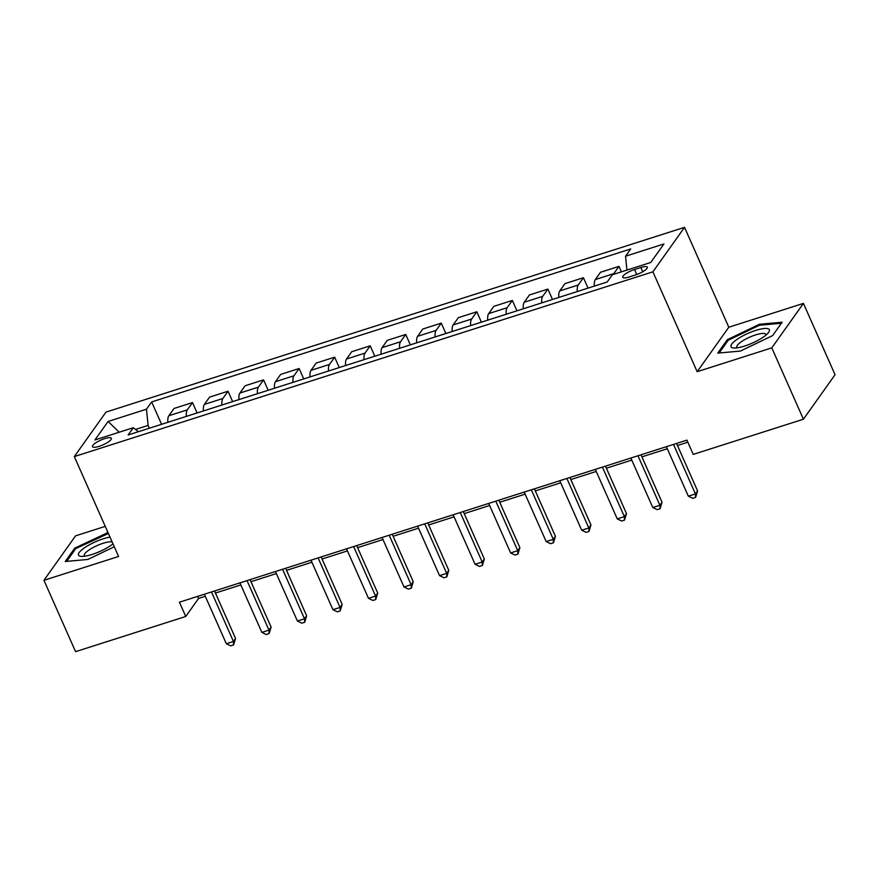 <?xml version="1.0" encoding="UTF-8"?>
<svg xmlns="http://www.w3.org/2000/svg" width="879" height="879" viewBox="0 0 879 879"><rect width="100%" height="100%" fill="white"/><g stroke="black" fill="none" stroke-linecap="round" stroke-linejoin="round"><path stroke-width="1.32" d="M99.206 446.323A10.328 2.615 -23.9 0 0 111.38 438.291A10.328 2.615 -23.9 0 0 104.678 438.632A10.328 2.615 -23.9 0 0 92.493 446.653A10.328 2.615 -23.9 0 0 99.206 446.323M105.238 526.367L75.583 535.838L43.95 580.305L75.572 651.658L185.744 616.476L198.566 598.445L205.29 596.292M684.532 227.342L105.952 412.119L74.319 456.586L652.899 271.82L684.532 227.342L728.801 327.23L697.168 371.707L771.795 347.864L803.428 303.398L728.801 327.23M803.428 303.398L835.05 374.74L803.417 419.217L771.795 347.864M803.417 419.217L693.245 454.399L686.917 440.126L179.415 602.203L185.744 616.476M640.813 267.502L634.55 269.501A9.999 2.538 -23.9 0 0 622.761 277.281A9.999 2.538 -23.9 0 0 629.254 276.951L635.506 274.951A9.999 2.538 -23.9 0 0 647.307 267.172A9.999 2.538 -23.9 0 0 640.813 267.502L642.703 271.765M626.947 270.073L625.551 256.218L630.715 248.944L151.649 401.934L161.571 424.315M625.551 256.218L663.931 243.955L650.768 262.469L612.377 274.72L607.202 281.994L128.136 434.995L133.311 427.721L94.921 439.972L108.095 421.47L146.474 409.207L151.649 401.934M43.95 580.305L118.588 556.473L74.319 456.586M697.168 371.707L652.899 271.82M215.443 593.05L240.835 584.942M250.976 581.7L276.38 573.591M286.521 570.35L311.913 562.241M322.066 559L347.458 550.891M357.599 547.65L382.991 539.541M393.144 536.3L418.536 528.191M428.677 524.961L454.069 516.841M464.222 513.611L489.614 505.502M499.755 502.261L525.148 494.152M535.3 490.911L560.692 482.802M570.834 479.56L596.226 471.452M606.378 468.21L631.77 460.102M641.912 456.86L667.304 448.751M677.456 445.51L687.828 442.192M149.353 428.216L148.112 425.436L135.531 429.446M197.654 596.38L198.566 598.445M613.388 274.402A12.91 4.911 -107.7 0 1 613.795 273.644L618.97 266.381L621.398 271.842M167.889 422.294A12.91 4.911 -107.7 0 1 168.845 415.745L174.02 408.471L192.501 402.571L197.105 412.965M203.434 410.943A12.91 4.911 -107.7 0 1 204.389 404.395L209.554 397.121L228.035 391.221L232.649 401.615M238.967 399.593A12.91 4.911 -107.7 0 1 239.923 393.045L245.098 385.771L263.579 379.871L268.183 390.265M274.512 388.243A12.91 4.911 -107.7 0 1 275.468 381.695L280.643 374.421L299.113 368.521L303.727 378.915M310.045 376.893A12.91 4.911 -107.7 0 1 311.001 370.345L316.176 363.071L334.657 357.171L339.261 367.565M345.59 365.543A12.91 4.911 -107.7 0 1 346.546 358.995L351.721 351.721L370.202 345.821L374.806 356.215M381.123 354.193A12.91 4.911 -107.7 0 1 382.079 347.644L387.254 340.371L405.735 334.47L410.339 344.865M416.668 342.843A12.91 4.911 -107.7 0 1 417.624 336.294L422.799 329.021L441.28 323.12L445.884 333.515M452.202 331.493A12.91 4.911 -107.7 0 1 453.157 324.944L458.333 317.682L476.814 311.77L481.417 322.164M487.746 320.143A12.91 4.911 -107.7 0 1 488.702 313.594L493.877 306.332L512.358 300.42L516.962 310.814M523.291 308.793A12.91 4.911 -107.7 0 1 524.236 302.244L529.411 294.981L547.892 289.07L552.495 299.464M558.824 297.443A12.91 4.911 -107.7 0 1 559.78 290.894L564.955 283.631L583.436 277.72L588.04 288.114M594.369 286.104A12.91 4.911 -107.7 0 1 595.325 279.555L600.489 272.281L618.97 266.381M577.305 291.542A12.91 4.911 -107.7 0 1 578.261 284.994L583.436 277.72M541.761 302.892A12.91 4.911 -107.7 0 1 542.717 296.344L547.892 289.07M506.227 314.242A12.91 4.911 -107.7 0 1 507.183 307.694L512.358 300.42M470.683 325.593A12.91 4.911 -107.7 0 1 471.638 319.044L476.814 311.77M435.149 336.943A12.91 4.911 -107.7 0 1 436.105 330.394L441.28 323.12M399.604 348.293A12.91 4.911 -107.7 0 1 400.56 341.744L405.735 334.47M364.071 359.643A12.91 4.911 -107.7 0 1 365.027 353.094L370.202 345.821M328.526 370.993A12.91 4.911 -107.7 0 1 329.482 364.444L334.657 357.171M292.993 382.343A12.91 4.911 -107.7 0 1 293.949 375.794L299.113 368.521M257.448 393.693A12.91 4.911 -107.7 0 1 258.404 387.145L263.579 379.871M221.915 405.043A12.91 4.911 -107.7 0 1 222.87 398.495L228.035 391.221M186.37 416.393A12.91 4.911 -107.7 0 1 187.326 409.845L192.501 402.571M146.474 409.207L148.112 425.436M138.421 431.71L133.311 427.721M108.095 421.47L119.203 432.226M759.467 324.263L727.274 339.723L717.747 353.116L740.415 351.062L772.619 335.602L782.145 322.208L759.467 324.263L759.885 325.219M107.985 532.553L74.77 548.111L65.244 561.505L87.911 559.44L114.281 546.771M727.779 340.865L727.274 339.723M75.275 549.254L74.77 548.111M107.381 533.597L106.963 532.652M673.501 444.411L695.443 493.921L688.334 496.185L666.392 446.686M676.544 443.445L697.574 490.911L695.443 493.921L695.597 497.404L692.751 498.316L688.334 496.185M697.574 490.911L695.597 497.404M637.967 455.761L659.898 505.271L652.789 507.535L630.858 458.036M641 454.795L662.041 502.261L659.898 505.271L660.052 508.754L657.206 509.666L652.789 507.535M662.041 502.261L660.052 508.754M602.423 467.112L624.365 516.621L617.256 518.885L595.314 469.386M605.466 466.145L626.496 513.611L624.365 516.621L624.508 520.104L621.673 521.016L617.256 518.885M626.496 513.611L624.508 520.104M566.878 478.462L588.82 527.971L581.711 530.235L559.78 480.736M569.922 477.495L590.963 524.961L588.82 527.971L588.974 531.454L586.128 532.366L581.711 530.235M590.963 524.961L588.974 531.454M531.345 489.812L553.276 539.321L546.178 541.585L524.236 492.086M534.388 488.845L555.418 536.311L553.276 539.321L553.429 542.804L550.595 543.716L546.178 541.585M555.418 536.311L553.429 542.804M731.416 347.249A20.975 5.318 -23.9 0 0 734.086 348.018A20.975 5.318 -23.9 0 0 752.347 343.096A20.975 5.318 -23.9 0 0 768.257 332.866A20.975 5.318 -23.9 0 0 768.982 329.218A20.975 5.318 -23.9 0 0 745.766 334.416A20.975 5.318 -23.9 0 0 731.416 347.249M765.928 335.141A15.877 4.032 -23.9 0 0 765.873 334.405A15.877 4.032 -23.9 0 0 765.565 334.009A15.877 4.032 -23.9 0 0 748.853 337.547A15.877 4.032 -23.9 0 0 736.833 347.271A15.877 4.032 -23.9 0 0 737.129 347.666A15.877 4.032 -23.9 0 0 737.338 347.809M719.154 352.995L728.23 340.239L759.423 325.252L781.398 323.252L772.619 335.602M110.007 537.124A20.975 5.318 -23.9 0 0 103.25 538.805A20.975 5.318 -23.9 0 0 82.208 549.496A20.975 5.318 -23.9 0 0 81.582 556.396A20.975 5.318 -23.9 0 0 92.13 554.429A20.975 5.318 -23.9 0 0 112.995 543.87M112.149 541.958A15.877 4.032 -23.9 0 0 103.052 543.299A15.877 4.032 -23.9 0 0 84.329 555.649A15.877 4.032 -23.9 0 0 84.834 556.187M66.65 561.373L75.726 548.617L108.403 533.498M495.8 501.162L517.742 550.672L510.633 552.935L488.702 503.436M498.843 500.195L519.874 547.661L517.742 550.672L517.896 554.155L515.05 555.067L510.633 552.935M519.874 547.661L517.896 554.155M460.266 512.512L482.197 562.011L475.089 564.285L453.157 514.786M463.299 511.545L484.34 559.011L482.197 562.011L482.351 565.505L479.516 566.417L475.089 564.285M484.34 559.011L482.351 565.505M424.722 523.862L446.664 573.361L439.555 575.635L417.613 526.136M427.765 522.895L448.795 570.361L446.664 573.361L446.818 576.855L443.972 577.767L439.555 575.635M448.795 570.361L446.818 576.855M389.188 535.212L411.119 584.711L404.01 586.985L382.079 537.487M392.221 534.245L413.262 581.711L411.119 584.711L411.273 588.205L408.427 589.117L404.01 586.985M413.262 581.711L411.273 588.205M353.644 546.562L375.586 596.061L368.477 598.335L346.535 548.837M356.687 545.595L377.717 593.061L375.586 596.061L375.74 599.555L372.894 600.467L368.477 598.335M377.717 593.061L375.74 599.555M318.11 557.912L340.041 607.411L332.932 609.685L311.001 560.187M321.143 556.945L342.184 604.411L340.041 607.411L340.195 610.905L337.349 611.817L332.932 609.685M342.184 604.411L340.195 610.905M282.566 569.262L304.508 618.761L297.399 621.035L275.457 571.537M285.609 568.295L306.639 615.761L304.508 618.761L304.661 622.255L301.816 623.167L297.399 621.035M306.639 615.761L304.661 622.255M247.032 580.612L268.963 630.111L261.854 632.386L239.923 582.887M250.065 579.646L271.106 627.112L268.963 630.111L269.117 633.605L266.271 634.506L261.854 632.386M271.106 627.112L269.117 633.605M211.487 591.963L233.429 641.461L226.321 643.736L204.378 594.226M214.531 590.996L235.561 638.462L233.429 641.461L233.583 644.955L230.737 645.856L226.321 643.736M235.561 638.462L233.583 644.955M595.325 279.555L613.795 273.644M559.78 290.894L578.261 284.994M524.236 302.244L542.717 296.344M488.702 313.594L507.183 307.694M453.157 324.944L471.638 319.044M417.624 336.294L436.105 330.394M382.079 347.644L400.56 341.744M346.546 358.995L365.027 353.094M311.001 370.345L329.482 364.444M275.468 381.695L293.949 375.794M239.923 393.045L258.404 387.145M204.389 404.395L222.87 398.495M168.845 415.745L187.326 409.845M636.781 274.523L634.55 269.501"/></g></svg>
